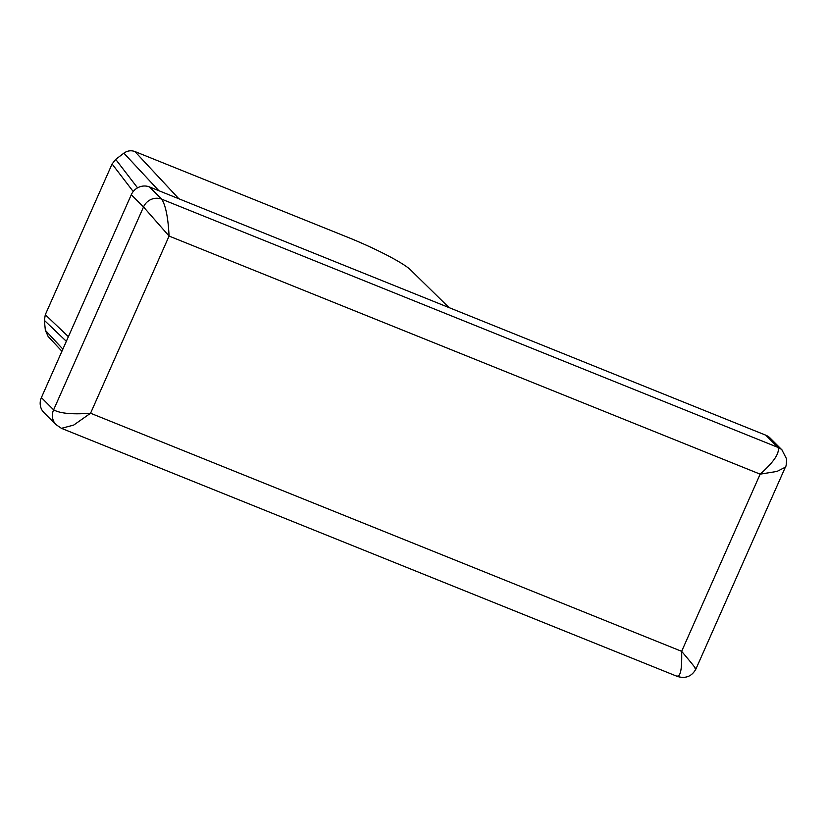 <?xml version="1.0" encoding="UTF-8"?>
<svg xmlns="http://www.w3.org/2000/svg" width="828" height="828" viewBox="0 0 828 828"><rect width="100%" height="100%" fill="white"/><g stroke="black" fill="none" stroke-linecap="round" stroke-linejoin="round"><path stroke-width="1.24" d="M765.796 435.197L778.01 447.43C779.862 453.019 773.911 461.931 760.156 474.154L169.078 236.063L90.562 413.234L73.671 425.095L61.417 428.324L55.786 424.464A14.138 13.465 -45 0 0 56.19 424.888L43.977 412.654A14.138 13.465 -45 0 1 41.4 397.595L131.29 194.735A14.138 13.465 -45 0 1 149.557 186.962L765.796 435.197A14.138 13.465 -45 0 1 770.102 438.043L782.325 450.277A14.138 13.465 -45 0 0 781.932 449.904A14.138 13.465 -45 0 0 778.01 447.43L161.77 199.196L149.557 186.962M55.786 424.464A14.138 13.465 -45 0 1 53.613 409.829L41.4 397.595M131.29 194.735L143.513 206.969A14.138 13.465 -45 0 1 161.77 199.196C165.735 205.634 168.167 217.919 169.078 236.063L143.513 206.969L53.613 409.829C60.051 413.462 72.367 414.6 90.562 413.234L681.641 651.336C692.777 664.511 697.228 670.131 695.002 668.196M448.993 307.581L410.429 269.773A56.552 6.5 -156.1 0 0 348.019 237.388L134.871 151.524C131.01 150.158 127.346 150.706 123.869 153.149L115.713 159.39L112.09 163.985L45.302 314.712L44.37 320.395L66.343 341.312M62.876 349.137L45.354 330.331L44.37 320.395M45.354 330.331L48.127 336.416M61.417 428.324L677.449 676.476C685.739 678.867 691.897 676.362 695.934 668.983L785.358 467.178C786.031 466.951 786.445 464.208 786.6 458.96L781.932 449.904M676.735 675.969C680.492 677.252 682.127 669.045 681.641 651.336L760.156 474.154L776.995 471.432L785.358 467.189M178.879 198.772L134.871 151.524M158.862 190.709L123.869 153.149M137.562 187.852L115.713 159.39M133.236 191.537L112.09 163.985M45.302 314.712L68.393 336.696M61.924 351.279L48.096 336.427"/></g></svg>
